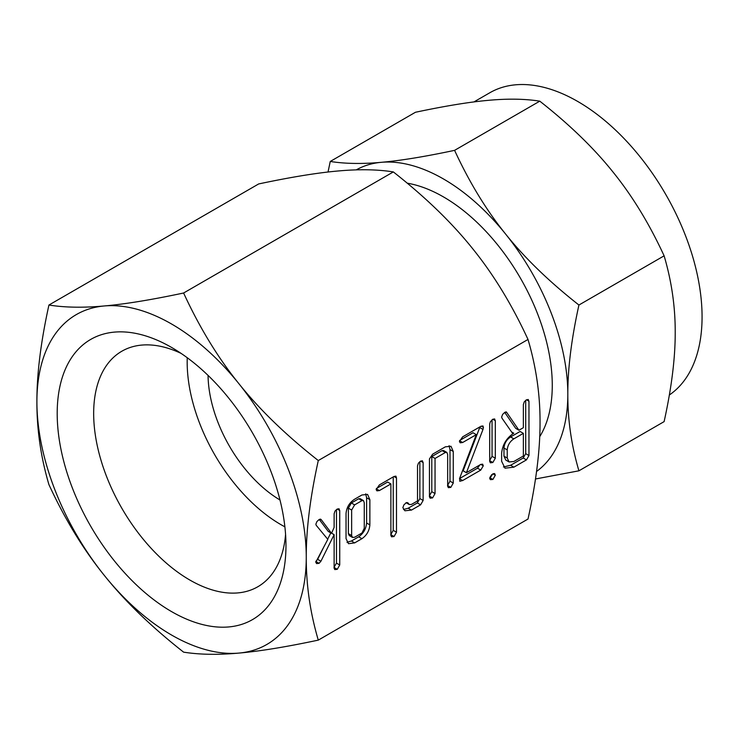 <?xml version="1.0" encoding="UTF-8"?>
<svg xmlns="http://www.w3.org/2000/svg" width="738" height="738" viewBox="0 0 738 738"><rect width="100%" height="100%" fill="white"/><g stroke="black" fill="none" stroke-linecap="round" stroke-linejoin="round"><path stroke-width="1.11" d="M492.892 473.805L494.626 473.556L495.318 475.207L492.892 479.469L490.392 479.645L489.709 478.445L492.892 473.805L495.318 475.207M494.478 418.898L495.318 420.669L495.318 458.215L492.846 462.505L490.383 462.818L489.709 461.453L489.709 423.907L490.383 421.712L492.846 419.202L494.7 419.009M462.634 480.549L459.783 481.277L459.654 478.279L476.287 434.636L462.634 442.514L460.235 442.809L459.414 441.545L462.634 436.85L480.77 426.38L482.92 425.937L483.427 427.348L482.993 429.415L466.407 472.707L480.77 464.414L482.624 464.165L483.289 465.798L480.77 470.078L462.634 480.549L459.488 478.741M432.597 497.892L430.143 498.187L429.442 496.803L429.442 458.925L432.652 454.165L445.328 446.841L450.973 446.259L453.27 451.49L453.27 483.049L450.817 487.375L448.363 487.661L447.662 486.277L447.662 454.571L446.868 452.431L445.383 452.477L435.042 458.446L435.042 493.556L432.597 497.892L429.442 496.074M422.293 460.761L423.132 462.569L423.132 500.447L420.605 504.82L411.472 510.087L404.885 510.779L402.847 507.643L403.889 504.884L406.158 502.799L407.773 502.726L409.286 504.561L411.546 504.386L417.524 500.927L417.524 465.816L418.455 463.077L420.678 461.075L422.477 460.863M379.369 490.585L376.934 490.844L376.131 489.626L379.36 484.931L393.972 476.49L395.882 476.13L396.5 477.929L396.5 532.227L394.046 536.535L391.564 536.812L390.891 535.447L390.891 483.934L379.369 490.585L376.279 488.796M354.674 542.882L348.493 543.694L346.039 538.639L346.039 513.399C346.675 507.2 349.563 502.458 354.674 499.174L361.924 494.995L367.57 494.405L369.867 499.635L369.867 524.875C369.36 530.751 366.712 535.354 361.924 538.694L354.674 542.882L351.417 540.991L346.971 542.319M306.261 557.282C306.169 585.068 310.181 612.678 318.29 640.123C286.086 646.949 259.628 651.276 238.918 653.084A190.469 109.962 -120 0 0 306.261 557.282A190.469 109.962 -120 0 0 238.918 383.723A190.469 109.962 -120 0 0 171.576 324.01A190.469 109.962 -120 0 0 104.242 305.966A190.469 109.962 -120 0 0 36.9 401.767A190.469 109.962 -120 0 0 104.242 575.326A190.469 109.962 -120 0 0 171.576 635.04A190.469 109.962 -120 0 0 238.918 653.084C218.033 654.984 199.592 654.68 183.605 652.152C151.41 626.857 124.953 601.249 104.242 575.326C83.357 549.496 64.916 519.257 48.929 484.608C40.821 457.163 36.817 429.553 36.9 401.767C36.817 374.083 40.821 341.842 48.929 305.034C64.916 307.561 83.357 307.875 104.242 305.966C124.953 304.157 151.41 299.84 183.605 293.004C199.592 327.654 218.033 357.893 238.918 383.723C259.638 409.645 286.086 435.254 318.29 460.549C310.181 497.347 306.169 529.598 306.261 557.282M318.29 460.549L528.011 339.462C536.12 366.906 540.133 394.516 540.041 422.302C540.133 449.986 536.12 482.228 528.011 519.035L318.29 640.123M338.89 508.713L339.729 510.511L339.729 564.985L337.275 569.312L334.794 569.588L334.12 568.242L334.12 534.653L320.929 561.231L319.056 563.334L316.593 563.583L315.79 562.218L327.82 539.358L316.187 525.281L315.864 524.201L316.897 521.6L319.185 519.469L321.353 519.82L331.528 533.316L334.12 527.421L334.12 513.768L335.052 511.028L337.275 509.026L339.083 508.814M320.716 519.22L321.353 519.82L320.117 519.1M528.122 399.47L528.962 401.251L528.962 455.549L526.462 459.885L513.86 467.163L504.995 468.187L501.628 461.259L501.628 453.16C502.578 444.507 506.628 437.855 513.786 433.215L512.845 433.76L502.089 418.345L501.628 417.071L502.633 414.387L504.912 412.238L506.646 412.33L518.952 430.236L523.353 427.689L523.353 404.572L524.275 401.804L526.508 399.775L528.343 399.581M506.12 411.869L506.646 412.33L505.89 411.896M171.576 611.608A161.77 93.394 -120 0 0 285.966 545.567A161.77 93.394 -120 0 0 171.576 347.441L171.576 347.441A161.77 93.394 -120 0 0 57.195 413.483A161.77 93.394 -120 0 0 171.576 611.608M181.096 353.391A135.977 78.505 -120 0 0 123.071 350.541A135.977 78.505 -120 0 0 100.654 459.073A135.977 78.505 -120 0 0 189.814 580.022A135.977 78.505 -120 0 0 259.029 586.027A135.977 78.505 -120 0 0 285.569 534.349M528.011 339.462C512.024 304.812 493.593 274.573 472.707 248.743C451.988 222.821 425.531 197.212 393.336 171.917C377.349 169.389 358.908 169.085 338.022 170.995C317.312 172.803 290.855 177.12 258.66 183.947L48.929 305.034M393.336 171.917L183.605 293.004M187.258 357.745A132.674 76.595 -120 0 0 280.994 524.681A132.674 76.595 -120 0 0 284.886 526.831M208.061 375.402A103.145 59.557 -120 0 0 279.988 499.986M539.718 436.684A153.855 88.828 -120 0 0 443.483 196.917A153.855 88.828 -120 0 0 407.219 183.172M669.338 394.996A175.838 101.521 -120 0 0 691.561 252.977A175.838 101.521 -120 0 0 577.734 101.466A175.838 101.521 -120 0 0 489.82 92.757L473.925 101.927M536.544 471.471A175.838 101.521 -120 0 0 567.817 394.323C567.734 419.977 571.433 445.466 578.924 470.807L664.117 421.619C671.598 387.644 675.298 357.875 675.215 332.312C675.298 306.667 671.598 281.169 664.117 255.837C649.357 223.845 632.337 195.93 613.047 172.092C593.924 148.153 569.505 124.51 539.782 101.161C525.022 98.827 508.002 98.541 488.722 100.303C469.589 101.973 445.171 105.968 415.448 112.268L330.255 161.456C345.015 163.79 362.035 164.076 381.315 162.314A175.838 101.521 -120 0 0 356.242 169.878M578.924 470.807L535.484 478.98M578.924 305.025C571.433 339 567.734 368.769 567.817 394.323A175.838 101.521 -120 0 0 505.65 234.103A175.838 101.521 -120 0 0 443.483 178.974A175.838 101.521 -120 0 0 381.315 162.314C400.439 160.644 424.867 156.659 454.59 150.349C469.35 182.341 486.37 210.256 505.65 234.103C524.773 258.032 549.201 281.676 578.924 305.025L664.117 255.837M328.032 172.019L330.255 161.456M454.59 150.349L539.782 101.161M319.231 519.441L328.262 531.434L331.528 533.316M337.211 509.063L339.729 510.511M336.463 509.552L336.463 563.103L339.729 564.985M336.463 563.103L334.01 567.43M334.12 567.494L337.275 569.312M331.583 533.187L334.12 534.653M330.799 532.901L327.672 539.183M323.714 547.162L317.663 559.339L320.929 561.231M317.663 559.339L315.79 561.452M315.929 561.526L319.056 563.334M365.688 493.851L366.601 497.753L369.867 499.635M366.601 497.753L366.601 522.993L369.867 524.875M366.601 522.993C366.094 528.869 363.447 533.473 358.668 536.812L361.924 538.694M358.668 536.812L351.417 540.991M363.483 500.604L360.218 498.722L358.723 498.74L351.362 502.993L348.382 508.15L348.382 533.639L349.259 535.567L352.524 537.448L354.627 537.246L361.98 532.993L364.258 528.242L364.258 502.753L363.483 500.604L361.98 500.622L354.627 504.875L351.648 510.032L351.648 535.53L352.524 537.448M351.362 502.993L354.627 504.875M348.382 508.15L351.648 510.032M358.723 498.74L361.98 500.622M348.382 533.639L351.648 535.53M393.991 476.48L396.5 477.929M393.234 476.914L393.234 530.345L396.5 532.227M393.234 530.345L390.78 534.653M390.891 534.718L394.046 536.535M376.352 488.556L387.625 482.052L390.891 483.934M419.867 461.61L419.867 498.565L417.339 502.938L408.206 508.205L411.472 510.087M408.206 508.205L403.529 509.506M406.989 502.532L408.511 503.417M420.614 461.112L423.132 462.569M419.867 498.565L423.132 500.447M417.339 502.938L420.605 504.82M449.091 445.706L450.005 449.608L453.27 451.49M450.005 449.608L450.005 481.167L453.27 483.049M450.005 481.167L447.551 485.493M447.662 485.558L450.817 487.375M446.868 452.431L443.603 450.549L442.117 450.586L445.383 452.477M442.117 450.586L431.785 456.554L435.042 458.446M431.785 456.554L431.785 491.674L435.042 493.556M431.785 491.674L429.331 496.01M459.636 440.475L473.021 432.745L476.287 434.636M459.553 440.734L462.634 442.514M481.277 426.112L483.427 427.348M479.949 426.85L479.728 427.523L482.993 429.415M479.728 427.523L463.15 470.826L466.407 472.707M480.835 464.377L483.289 465.798M479.811 464.968L477.504 468.196L480.77 470.078M477.504 468.196L459.553 478.565M489.709 460.696L492.846 462.505M492.809 419.221L495.318 420.669M492.052 419.756L492.052 456.333L495.318 458.215M492.052 456.333L489.58 460.623M491.785 474.571L489.931 477.394M489.829 477.707L492.892 479.469M511.572 431.942L513.786 433.215M504.7 412.367L515.687 428.344L518.952 430.236M526.452 399.802L528.962 401.251M525.696 400.3L525.696 453.667L528.962 455.549M525.696 453.667L523.205 458.003L526.462 459.885M523.205 458.003L510.595 465.281L513.86 467.163M510.595 465.281L503.436 466.969M523.353 433.354L520.087 431.472L510.585 436.961C506.619 439.58 504.414 443.28 503.971 448.04L503.971 456.139L505.798 460.069L509.063 461.951L513.851 461.499L523.353 456.019L523.353 433.354L513.851 438.842C509.884 441.472 507.679 445.162 507.237 449.922L507.237 458.03L509.063 461.951M503.971 456.139L507.237 458.03M503.971 448.04L507.237 449.922M510.585 436.961L513.851 438.842M409.286 504.561L406.029 502.67"/></g></svg>
